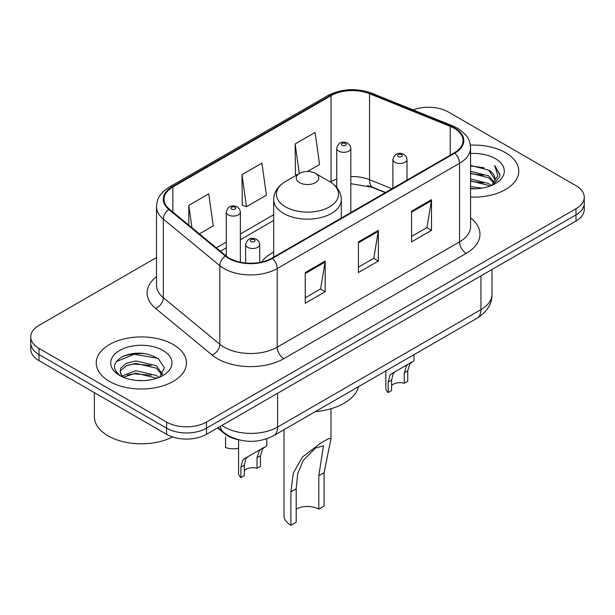 <?xml version="1.0" encoding="UTF-8"?>
<svg xmlns="http://www.w3.org/2000/svg" width="615" height="615" viewBox="0 0 615 615"><rect width="100%" height="100%" fill="white"/><g stroke="black" fill="none" stroke-linecap="round" stroke-linejoin="round"><path stroke-width="0.92" d="M273.667 252.073A49.815 28.759 0 0 0 261.583 262.028M385.313 192.649L370.814 186.783A37.592 21.702 0 0 0 367.455 185.576M238.059 439.648A28.198 16.282 180 0 1 224.606 433.69L217.602 427.917M145.117 353.648A37.592 21.702 0 0 0 123.108 356.262M156.525 257.516L39.006 325.366A28.198 16.282 0 0 0 30.75 336.874L30.75 349.151A28.198 16.282 0 0 0 39.006 360.659L166.611 434.328A28.198 16.282 0 0 0 206.486 434.328L575.994 221A28.198 16.282 0 0 0 584.25 209.484L584.25 203.35A28.198 16.282 0 0 1 575.994 214.858A28.198 16.282 0 0 0 584.25 203.35L584.25 197.207A28.198 16.282 0 0 0 575.994 185.699L448.389 112.03A28.198 16.282 0 0 0 413.088 109.893M30.75 336.874A28.198 16.282 0 0 0 39.006 348.382L166.611 422.051A28.198 16.282 0 0 0 206.486 422.051L206.486 428.194L575.994 214.858L206.486 428.194A28.198 16.282 0 0 1 166.611 428.194A28.198 16.282 0 0 0 206.486 428.194L206.486 434.328M39.006 348.382L39.006 354.524L166.611 428.194L39.006 354.524A28.198 16.282 0 0 1 30.75 343.009A28.198 16.282 0 0 0 39.006 354.524L39.006 360.659M505.545 152.697A45.11 26.045 0 0 0 470.36 145.14A45.11 26.045 0 0 1 505.545 152.697A45.11 26.045 0 0 1 518.76 171.116A45.11 26.045 0 0 0 505.545 152.697M173.253 344.546A45.11 26.045 0 0 0 124.092 338.903A45.11 26.045 0 0 0 96.24 362.965A45.11 26.045 0 0 0 109.455 381.385A45.11 26.045 0 0 0 158.616 387.027A45.11 26.045 0 0 0 186.468 362.965A45.11 26.045 0 0 0 173.253 344.546A45.11 26.045 0 0 0 124.092 338.903A45.11 26.045 0 0 0 96.24 362.965A45.11 26.045 0 0 0 109.455 381.385A45.11 26.045 0 0 0 158.616 387.027A45.11 26.045 0 0 0 186.468 362.965A45.11 26.045 0 0 0 173.253 344.546M454.239 128.297A30.073 17.366 180 0 1 463.049 140.574A30.073 17.366 180 0 1 454.239 152.851L271.876 258.139A30.073 17.366 180 0 1 225.974 255.817L169.486 209.238A30.073 17.366 180 0 1 164.044 199.283A30.073 17.366 180 0 1 172.853 186.998L331.031 95.679A30.073 17.366 180 0 1 369.546 93.734L450.226 126.352A30.073 17.366 180 0 1 454.239 128.297M454.769 127.989A30.827 17.797 0 0 0 450.657 125.998L369.976 93.38A30.827 17.797 0 0 0 330.493 95.371L172.323 186.699A30.827 17.797 0 0 0 168.871 209.492L225.359 256.071A30.827 17.797 0 0 0 272.407 258.446L454.769 153.158A30.827 17.797 0 0 0 454.769 127.989M305.24 272.568L305.24 303.264L325.181 291.748L325.181 261.052L305.24 272.568M305.24 297.814L320.6 288.95L325.097 262.075A7.518 4.343 -120 0 0 325.181 261.052M320.461 289.027L325.181 291.748M411.573 211.176L411.573 241.872L431.515 230.364L431.515 199.667L411.573 211.176M411.573 236.421L426.933 227.558L431.43 200.682A7.518 4.343 -120 0 0 431.515 199.667M426.795 227.635L431.515 230.364M358.407 241.872L358.407 272.568L378.348 261.052L378.348 230.356L358.407 241.872M358.407 267.118L373.766 258.254L378.263 231.378A7.518 4.343 -120 0 0 378.348 230.356M373.628 258.331L378.348 261.052M470.567 197.1A45.11 26.045 0 0 0 518.76 171.116A45.11 26.045 0 0 1 470.567 197.1M206.486 422.051L575.994 208.723A28.198 16.282 0 0 0 584.25 197.207M307.454 171.508L319.577 164.513L315.08 132.44L295.139 143.948L295.461 174.46M199.391 233.9L213.244 225.905L208.746 193.833L188.805 205.341L188.805 225.175M241.972 174.645L246.477 206.717L266.41 195.209L261.913 163.136L241.972 174.645L242.295 205.156M246.477 206.717L241.972 205.041M296.83 174.975L295.139 174.345M295.139 143.948L299.29 173.553M188.805 205.341L191.949 227.765M470.567 186.614L481.96 188.144M470.567 188.528L475.802 188.767M470.567 178.934L488.671 183.547L491.27 185.592M470.567 180.856L488.671 185.469L489.701 186.184M470.567 171.262L488.671 175.875L494.16 181.986M470.567 173.184L488.671 177.789L493.668 182.901M491.377 185.546A21.248 12.269 0 0 0 494.891 178.788A21.248 12.269 0 0 0 488.671 170.117L494.875 179.257M470.567 188.72A30.642 17.697 0 0 0 495.313 183.631A30.642 17.697 0 0 0 495.313 158.608A30.642 17.697 0 0 0 470.567 153.512M488.671 170.117L470.567 165.42M493.453 184.615L499.772 176.536L499.98 174.637L494.714 165.512L497.789 175.721L491.716 185.407M494.714 165.512L499.972 175.006M470.567 165.935L484.151 167.757M470.567 173.615L483.513 175.244M470.567 181.287L483.513 182.916M284.007 429.701L284.007 515.678A23.493 13.568 0 0 0 290.887 525.272L290.887 491.831L293.332 473.081L302.465 457.007L321.038 442.885L328.817 438.541L331.001 438.672L324.113 472.643L324.113 506.084L318.801 509.159A15.975 9.225 0 0 0 296.199 509.159M318.801 509.159L318.801 475.71L323.475 445.76L315.51 448.074L303.157 460.504L297.691 473.819L296.199 488.756L296.199 522.204L290.887 525.272M299.528 182.624A11.278 6.511 0 0 0 315.472 182.624A11.278 6.511 0 0 0 315.472 173.415L329.479 181.502A31.081 17.943 0 0 1 329.479 206.878A31.081 17.943 0 0 1 285.521 206.878A31.081 17.943 0 0 1 285.521 181.502C277.865 186.053 273.913 192.088 273.667 199.621A33.833 19.534 0 0 0 283.577 213.428A33.833 19.534 0 0 0 320.446 217.664A33.833 19.534 0 0 0 341.333 199.621C341.087 192.088 337.135 186.053 329.479 181.502L315.472 173.415A11.278 6.511 0 0 0 299.528 173.415A11.278 6.511 0 0 0 299.528 182.624M315.249 411.658A51.691 29.843 0 0 0 358.607 386.627M94.364 392.624L94.364 416.686A46.994 27.129 0 0 0 108.125 435.866A46.994 27.129 0 0 0 172.577 436.957M136.222 380.408L143.38 380.616M122.17 375.911L135.853 370.691L156.379 375.488L158.862 377.487M123.431 377.226L135.853 373.128L156.825 378.233M122.385 376.864L120.186 371.714A21.248 12.269 0 0 0 123.623 377.395M120.186 371.714L120.832 367.993L126.329 363.311L135.853 360.944L156.379 365.74L162.483 374.174M120.24 372.014L120.832 370.43L126.329 365.74L135.853 363.38L156.379 368.177L161.999 374.812M159.585 377.187L164.389 367.762L158.316 358.607C146.67 352.126 134.746 351.434 122.554 356.531C112.553 362.712 111.922 369.2 120.671 376.003L120.778 376.072M163.021 350.45A30.642 17.697 0 0 0 119.687 350.45A30.642 17.697 0 0 0 119.687 375.473A30.642 17.697 0 0 0 163.021 375.473A30.642 17.697 0 0 0 163.021 350.45M116.189 361.682L134.185 354.294L157.901 358.33M127.428 365.264L134.185 364.042L151.113 365.495M127.428 375.012L134.185 373.789L151.113 375.242M391.609 385.59A9.402 5.427 180 0 1 404.293 383.283L404.293 372.759L406.592 365.648L408.214 364.142L395.476 371.491L393.3 373.328L391.609 380.085L391.609 390.61L388.18 392.585A14.099 8.141 180 0 1 385.843 388.096L385.843 370.899M388.18 392.585L388.18 382.061L389.971 375.242L392.055 373.466L409.344 363.488M414.041 354.624L414.041 360.774L409.913 363.734L407.714 370.784L407.714 381.308L404.293 383.283M392.055 373.466L395.476 371.491L392.055 373.466M244.339 470.613A9.402 5.427 180 0 1 257.016 468.315L257.016 457.791L259.315 450.68L260.937 449.165L248.206 456.522L246.023 458.352L244.339 465.109L244.339 475.633L240.911 477.617A14.099 8.141 180 0 1 238.574 473.127L238.574 439.787M240.911 477.617L240.911 467.085L242.702 460.274L244.785 458.49L262.067 448.512M266.772 438.787L266.772 445.798L262.643 448.758L260.445 455.807L260.445 466.331L257.016 468.315M244.785 458.49L248.206 456.522L244.785 458.49M225.559 436.965L225.559 447.489A14.099 8.141 180 0 0 238.574 448.258M224.606 433.175L224.606 433.69M221.9 425.426A37.592 21.702 0 0 0 224.429 427.041A37.592 21.702 0 0 0 277.596 427.041L480.953 309.629A37.592 21.702 0 0 0 491.969 294.285C492.246 303.61 487.272 311.597 477.063 318.239L273.698 435.651A18.796 10.855 60 0 0 277.596 427.041L277.596 393.277M480.953 275.866L480.953 309.629A18.796 10.855 60 0 1 477.063 318.239M220.378 426.31A18.796 12.569 129.5 0 0 223.652 432.422L217.948 427.717M575.994 221L575.994 208.723M166.611 434.328L166.611 422.051M470.567 217.918A46.994 27.129 180 0 1 466.201 253.38L283.838 358.668A9.402 5.427 60 0 1 277.196 347.16L459.559 241.872A37.592 21.702 0 0 0 470.567 226.52L470.567 147.938A37.592 21.702 180 0 1 459.559 163.29A9.402 5.427 -120 0 0 454.769 153.158M283.838 358.668A46.994 27.129 180 0 1 217.379 358.668A46.994 27.129 180 0 1 212.114 355.047L155.626 308.469A46.994 27.129 180 0 1 156.525 276.627M224.029 347.16A37.592 21.702 0 0 0 277.196 347.16L277.196 268.578A37.592 21.702 180 0 1 219.816 265.672L163.321 219.094A37.592 21.702 180 0 1 156.525 206.648L156.525 285.229A37.592 21.702 0 0 0 163.321 297.675L219.816 344.254A37.592 21.702 0 0 0 224.029 347.16M470.567 147.938C469.96 141.481 469.36 136.107 457.614 128.289L452.671 125.891A9.402 4.405 112 0 0 450.657 125.998M452.671 125.891L371.99 93.28C356.423 87.768 341.64 88.568 327.657 95.679A9.402 5.427 60 0 1 330.493 95.371M172.323 186.699A9.402 5.427 -120 0 0 169.486 186.998C158.086 194.471 157.048 200.098 156.525 206.648M168.871 209.492A9.402 6.288 129.5 0 0 163.321 219.094L163.321 297.675A9.402 6.288 -50.5 0 1 155.626 308.469M371.99 93.28A9.402 4.405 112 0 0 369.976 93.38M225.359 256.071A9.402 6.288 129.5 0 0 219.816 265.672L219.816 344.254A9.402 6.288 -50.5 0 1 212.114 355.047M272.407 258.446A9.402 5.427 60 0 1 277.196 268.578L459.559 163.29L459.559 241.872A9.402 5.427 60 0 0 466.201 253.38M172.853 186.998L172.853 212.021M450.226 126.352L450.226 155.172M369.546 93.734L369.546 179.688A30.073 17.366 0 0 0 350.834 176.567M392.024 188.774L369.546 179.688A16.92 7.926 -68 0 0 372.905 187.367L350.834 183.708M336.736 179.05A30.073 17.366 0 0 0 331.031 181.633L330.347 182.025M331.031 95.679L331.031 181.633A16.92 9.771 60 0 1 331.008 182.447M273.667 214.75L240.38 233.961M226.282 242.102L216.319 247.86M358.407 242.84L378.263 231.378M411.573 212.144L431.43 200.682M305.24 273.537L325.097 262.075M296.199 488.756L290.887 491.831M324.113 472.643L318.801 475.71M394.961 162.291A7.049 4.067 180 0 1 392.893 159.416C394.699 153.627 398.382 151.951 403.955 154.388L406.231 156.617L406.992 159.416A7.049 4.067 180 0 1 402.641 163.175A7.049 4.067 180 0 1 394.961 162.291M401.603 154.619A2.352 1.353 0 0 0 398.282 154.619A2.352 1.353 0 0 0 398.282 156.533A2.352 1.353 0 0 0 401.603 156.533A2.352 1.353 0 0 0 401.603 154.619M408.214 364.142L411.627 362.166M404.293 372.759L407.714 370.784M388.18 382.061L391.609 380.085M247.691 247.315A7.049 4.067 180 0 1 245.623 244.439C247.422 238.658 251.112 236.983 256.686 239.412L258.961 241.641L259.722 244.439A7.049 4.067 180 0 1 255.371 248.199A7.049 4.067 180 0 1 247.691 247.315M254.333 239.642A2.352 1.353 0 0 0 251.012 239.642A2.352 1.353 0 0 0 251.012 241.564A2.352 1.353 0 0 0 254.333 241.564A2.352 1.353 0 0 0 254.333 239.642M260.937 449.165L264.358 447.197M257.016 457.791L260.445 455.807M240.911 467.085L244.339 465.109M350.834 212.552L350.834 148.246A7.049 4.067 180 0 1 346.483 152.005A7.049 4.067 180 0 1 338.804 151.129A7.049 4.067 180 0 1 336.736 148.246L336.736 187.483M342.125 145.371A2.352 1.353 0 0 0 345.446 145.371A2.352 1.353 0 0 0 345.446 143.449A2.352 1.353 0 0 0 342.125 143.449A2.352 1.353 0 0 0 342.125 145.371M240.38 262.19L240.38 212.021A7.049 4.067 180 0 1 236.029 215.78A7.049 4.067 180 0 1 228.35 214.896A7.049 4.067 180 0 1 226.282 212.021L226.282 256.071M231.671 209.138A2.352 1.353 0 0 0 234.992 209.138A2.352 1.353 0 0 0 234.992 207.224A2.352 1.353 0 0 0 231.671 207.224A2.352 1.353 0 0 0 231.671 209.138M273.698 435.651C258.577 443.246 243.448 443.246 228.319 435.651L223.652 432.422M491.969 294.285L491.969 269.508M327.657 95.679L169.486 186.998M336.736 185.684L335.436 186.053M273.667 220.47L240.38 239.689M226.282 247.822L220.401 251.22M385.582 192.487L372.905 187.367M330.993 438.672L330.993 408.737M341.333 218.041L341.333 199.621M273.667 257.108L273.667 199.621M299.528 173.415L285.521 181.502M392.893 188.267L392.893 159.416M406.992 180.133L406.992 159.416M245.623 262.982L245.623 244.439M259.722 262.405L259.722 244.439M350.834 148.246L350.073 145.447L347.798 143.218C344.9 141.827 338.827 140.381 336.736 148.246M240.38 212.021L239.619 209.215L237.344 206.986C234.446 205.595 228.373 204.149 226.282 212.021"/></g></svg>
